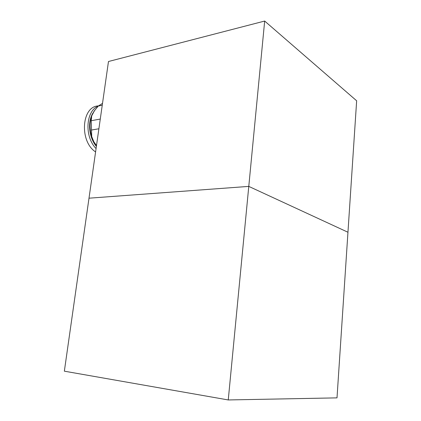 <?xml version="1.0" encoding="UTF-8"?>
<svg xmlns="http://www.w3.org/2000/svg" width="421" height="421" viewBox="0 0 421 421"><rect width="100%" height="100%" fill="white"/><g stroke="black" fill="none" stroke-linecap="round" stroke-linejoin="round"><path stroke-width="0.63" d="M94.799 110.081L91.689 115.901L91.252 120.706L100.272 119.064M91.252 120.706L91.715 136.562L93.815 141.73L96.435 146.013M98.888 128.779L91.262 130.068M102.24 105.255L98.256 106.055L93.772 111.56M102.503 103.398L98.256 106.055M91.689 115.901C89.515 122.358 89.526 129.247 91.715 136.562M93.815 141.73L96.504 145.513M98.409 105.924C81.516 106.155 79.206 141.461 95.593 151.918M98.056 106.266C85.658 110.955 84.358 136.999 96.072 148.555M93.299 112.544C87.284 121.09 88.805 137.525 96.383 146.371M228.256 399.95L337.005 397.866L347.957 232.245L248.779 186.392L347.957 232.245L356.65 100.787L264.672 21.05L108.476 61.508L64.35 371.18L228.256 399.95L264.672 21.05M88.999 198.191L248.779 186.392L88.999 198.191M96.104 145.561L96.472 145.75"/></g></svg>
